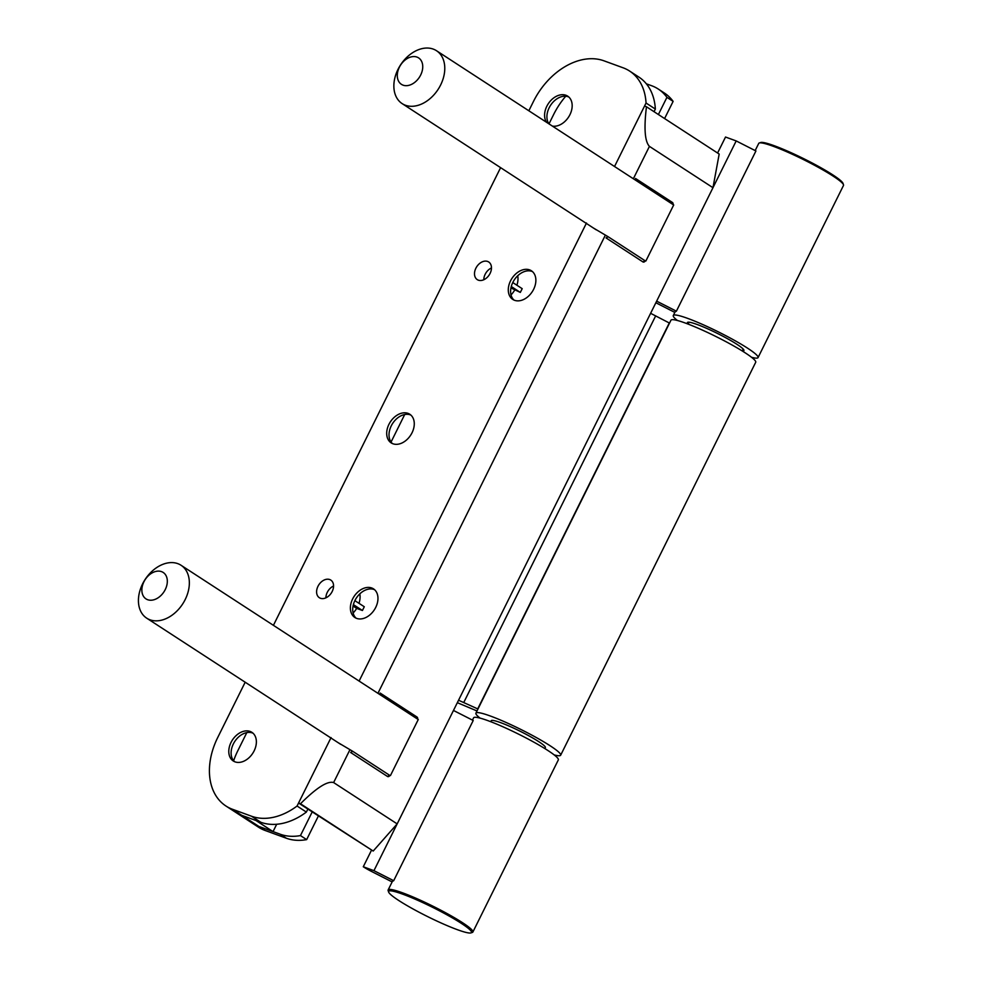 <?xml version="1.0" encoding="UTF-8"?>
<svg xmlns="http://www.w3.org/2000/svg" width="982" height="982" viewBox="0 0 982 982"><rect width="100%" height="100%" fill="white"/><g stroke="black" fill="none" stroke-linecap="round" stroke-linejoin="round"><path stroke-width="1.47" d="M548.852 123.793A17.087 12.14 123 0 1 549.159 107.762A17.087 12.14 123 0 1 568.799 96.997M546.532 122.284A17.087 12.14 123 0 1 546.827 106.252A17.087 12.14 123 0 1 567.694 96.15A17.087 12.14 123 0 1 569.928 114.698A17.087 12.14 123 0 1 552.4 126.089M513.991 300.075A17.087 12.14 123 0 1 512.85 282.386A17.087 12.14 123 0 1 532.502 271.621M533.631 289.309A17.087 12.14 123 0 1 512.764 299.412A17.087 12.14 123 0 1 510.53 280.877A17.087 12.14 123 0 1 531.397 270.774A17.087 12.14 123 0 1 533.631 289.309M392.395 443.545A17.087 12.14 123 0 1 391.253 425.857A17.087 12.14 123 0 1 410.893 415.091M412.035 432.78A17.087 12.14 123 0 1 391.167 442.882A17.087 12.14 123 0 1 388.933 424.347A17.087 12.14 123 0 1 409.789 414.244A17.087 12.14 123 0 1 412.035 432.78M356.085 618.169A17.087 12.14 123 0 1 354.956 600.481A17.087 12.14 123 0 1 374.596 589.716M375.725 607.404A17.087 12.14 123 0 1 354.87 617.506A17.087 12.14 123 0 1 352.624 598.971A17.087 12.14 123 0 1 373.491 588.869A17.087 12.14 123 0 1 375.725 607.404M234.489 761.639A17.087 12.14 123 0 1 233.348 743.951A17.087 12.14 123 0 1 253 733.186M254.129 750.874A17.087 12.14 123 0 1 233.262 760.976A17.087 12.14 123 0 1 231.028 742.429A17.087 12.14 123 0 1 251.895 732.327A17.087 12.14 123 0 1 254.129 750.874M483.795 279.747A10.507 7.475 123 0 1 485.169 274.273A10.507 7.475 123 0 1 491.479 267.939M490.092 273.413A10.507 7.475 123 0 1 477.252 279.625A10.507 7.475 123 0 1 475.877 268.221A10.507 7.475 123 0 1 488.717 261.998A10.507 7.475 123 0 1 490.092 273.413M325.889 597.842A10.507 7.475 123 0 1 327.276 592.355A10.507 7.475 123 0 1 333.573 586.021M332.186 591.508A10.507 7.475 123 0 1 319.346 597.719A10.507 7.475 123 0 1 317.972 586.315A10.507 7.475 123 0 1 330.811 580.092A10.507 7.475 123 0 1 332.186 591.508M717.584 153.02L725.526 137.038L736.193 140.929L712.969 187.709L719.18 154.051L646.463 106.768C643.836 128.298 644.83 141.506 649.433 146.379L712.969 187.697L453.475 710.452L473.214 720.493L393.684 880.707L373.946 870.666L397.17 823.886L373.185 851.05L307.869 809.07L306.372 812.077L297.067 806.026A63.081 44.841 123 0 1 251.527 816.226L232.489 809.278A63.081 44.841 123 0 1 225.958 806.026A63.081 44.841 123 0 1 217.697 737.568L245.181 682.208M297.067 806.026L298.565 803.018A15.773 1.792 26.4 0 1 300.48 803.755L373.185 851.05M646.463 106.768A15.773 1.792 -153.6 0 0 644.548 106.031L646.046 103.024A63.081 44.841 -57 0 0 629.585 71.035A63.081 44.841 -57 0 0 623.054 67.783L604.016 60.835A63.081 44.841 -57 0 0 533.508 101.379L528.844 110.77M500.599 167.652L273.413 625.338M397.17 823.886L453.475 710.452L397.158 823.886L333.622 782.568C327.509 780.727 316.462 787.785 300.48 803.755M736.193 140.929L755.931 150.97L676.389 311.184L674.389 312.178L655.853 302.751M712.969 187.709L656.651 301.143L676.389 311.184M371.405 850.4L363.279 866.762A15.773 1.792 26.4 0 0 371.933 871.66L391.671 881.701L393.684 880.707M363.279 866.762L373.946 870.666M331.057 737.568L298.565 803.018L307.857 809.07M251.527 816.226L260.819 822.278L241.781 815.33L255.995 820.522L273.045 831.607L276.691 824.254M225.958 806.026L235.263 812.065A63.081 44.841 -57 0 0 241.781 815.33L232.489 809.278M646.046 103.024L655.35 109.063L654.049 111.69M629.585 71.035L638.877 77.087A63.081 44.841 123 0 1 655.35 109.063M260.819 822.278A63.081 44.841 -57 0 0 306.372 812.077M457.33 702.682L476.994 710.956M458.545 700.227L477.706 708.894L669.282 322.98L650.612 313.307M477.534 709.863L477.706 708.894M669.282 322.98L669.245 323.667M751.549 357.288A47.308 5.376 -153.6 0 0 758.043 357.595L843.489 185.451A47.308 5.376 -153.6 0 0 843.489 184.763L843.01 183.376A46.252 5.254 -153.6 0 0 824.61 169.861A46.252 5.254 -153.6 0 0 760.682 142.513L759.295 142.967A47.308 5.376 -153.6 0 0 758.742 143.384L755.17 150.577M843.489 184.763A47.308 5.376 -153.6 0 0 824.671 170.942A47.308 5.376 -153.6 0 0 759.295 142.967M758.043 357.595A47.308 5.376 -153.6 0 0 739.225 343.074A47.308 5.376 -153.6 0 0 696.704 321.936A47.308 5.376 -153.6 0 0 673.284 315.529A47.308 5.376 -153.6 0 0 677.457 320.513M743.19 349.076L742.257 350.967A31.534 3.584 -153.6 0 0 743.914 350.586A31.534 3.584 -153.6 0 0 731.369 340.901A31.534 3.584 -153.6 0 0 703.026 326.81A31.534 3.584 -153.6 0 0 687.412 322.538A31.534 3.584 -153.6 0 0 688.137 324.035M457.33 929.672A46.252 5.254 26.4 0 1 413.974 909.479A46.252 5.254 26.4 0 1 388.614 892.037A46.252 5.254 26.4 0 1 402.767 894.185A46.252 5.254 26.4 0 1 450.394 916.758A46.252 5.254 26.4 0 1 470.943 932.9A46.252 5.254 26.4 0 1 457.33 929.672M388.614 892.037L388.148 890.649A47.308 5.376 26.4 0 1 388.135 889.962A47.308 5.376 26.4 0 1 402.62 892.847A47.308 5.376 26.4 0 1 449.167 914.721A47.308 5.376 26.4 0 1 472.882 932.028A47.308 5.376 26.4 0 1 472.33 932.446L470.943 932.9M472.452 720.101L473.594 717.817A47.308 5.376 26.4 0 1 488.066 720.702A47.308 5.376 26.4 0 1 534.613 742.576A47.308 5.376 26.4 0 1 558.341 759.884L472.882 932.028M544.875 748.579L545.354 747.609A30.221 3.437 -153.6 0 0 530.206 736.549A30.221 3.437 -153.6 0 0 500.464 722.58A30.221 3.437 -153.6 0 0 491.209 720.739L490.73 721.709M554.167 754.9A47.308 5.376 -153.6 0 0 560.661 755.207L755.71 362.272A47.308 5.376 -153.6 0 0 731.995 344.964A47.308 5.376 -153.6 0 0 685.448 323.09A47.308 5.376 -153.6 0 0 670.964 320.206L475.914 713.141A47.308 5.376 -153.6 0 0 480.088 718.124M560.661 755.207A47.308 5.376 -153.6 0 0 536.933 737.899A47.308 5.376 -153.6 0 0 490.386 716.025A47.308 5.376 -153.6 0 0 475.914 713.141M517.723 275.77A18.4 13.073 123 0 1 516.9 285.234M510.947 287.959L520.325 292.415L522.191 288.671L512.776 282.546M514.556 290.304A18.4 13.073 123 0 1 511.021 294.907M404.707 414.527L391.057 442.035M358.995 603.316A18.4 13.073 -57 0 0 359.817 593.865M354.87 600.64L364.285 606.753L362.432 610.497L356.662 608.398A18.4 13.073 -57 0 1 353.115 612.989M246.813 732.609L237.853 750.665A63.081 44.841 -57 0 0 233.63 760.743M565.742 96.236A63.081 44.841 -57 0 0 553.652 114.489L548.987 123.879M312.215 811.905L300.455 835.584A63.081 44.841 123 0 1 280.152 834.197L258.831 826.414A63.081 44.841 123 0 1 252.3 823.162A63.081 44.841 -57 0 0 258.831 826.414L273.045 831.607M235.263 812.065A63.081 44.841 -57 0 0 241.781 815.33L265.03 830.441A63.081 44.841 123 0 1 258.499 827.188L235.263 812.065M511.278 286.523L520.325 292.415M353.041 606.041L356.662 608.398M353.373 604.617L362.432 610.497M646.34 83.801L651.692 85.753A63.081 44.841 123 0 1 658.21 89.006A63.081 44.841 123 0 1 666.925 97.353L658.394 114.526M658.21 89.006L664.409 93.044A63.081 44.841 123 0 1 673.124 101.379L666.925 97.353M318.413 815.932L306.654 839.622L300.455 835.584M673.124 101.379L664.593 118.552M306.654 839.622A63.081 44.841 123 0 1 286.351 838.235L265.03 830.441M635.943 180.43L635.538 178.479L672.424 202.464A2.381 1.657 -69.9 0 1 673.087 204.538L673.087 204.538M645.297 260.856L645.248 260.93A2.381 1.657 -69.9 0 1 642.915 261.912L606.029 237.914L608.116 236.723L593.423 228.02M645.051 260.733L608.116 236.723M416.982 57.091A15.773 11.207 123 0 1 420.677 75.013A15.773 11.207 123 0 1 403.05 85.152A15.773 11.207 123 0 1 399.355 67.23A15.773 11.207 123 0 1 416.982 57.091M433.246 49.1A31.534 22.414 123 0 1 436.511 50.733A31.534 22.414 123 0 1 439.445 87.202A31.534 22.414 123 0 1 405.382 105.234A31.534 22.414 123 0 1 402.129 103.601A31.534 22.414 123 0 1 399.195 67.132A31.534 22.414 123 0 1 433.246 49.1M673.64 205.066L645.874 261.003A31.534 22.414 123 0 1 644.928 260.746M380.513 694.986L380.108 693.034L416.994 717.02A2.381 1.657 -69.9 0 1 417.657 719.094L417.657 719.143M389.866 775.412L389.829 775.485A2.381 1.657 -69.9 0 1 387.485 776.467L350.611 752.482L352.685 751.279L337.992 742.576M389.621 775.301L352.685 751.279M161.564 571.647A15.773 11.207 123 0 1 165.258 589.568A15.773 11.207 123 0 1 147.631 599.707A15.773 11.207 123 0 1 143.924 581.786A15.773 11.207 123 0 1 161.564 571.647M177.828 563.656A31.534 22.414 123 0 1 181.081 565.288A31.534 22.414 123 0 1 184.015 601.757A31.534 22.414 123 0 1 149.964 619.789A31.534 22.414 123 0 1 146.699 618.169A31.534 22.414 123 0 1 143.765 581.688A31.534 22.414 123 0 1 177.828 563.656M418.209 719.622L390.443 775.559A31.534 22.414 123 0 1 389.498 775.301M644.548 106.031L614.536 166.51M586.487 223.012L359.105 681.066M649.433 146.379L633.353 178.749M605.305 235.263L377.935 693.304M349.874 749.818L333.622 782.568M655.681 315.86L463.762 702.486M286.351 838.235L280.152 834.197M672.424 202.464L672.83 204.428M642.915 261.912L644.99 260.709M416.994 717.02L417.399 718.984M387.485 776.467L389.572 775.264M675.137 311.81L673.284 315.529M388.135 889.962L392.419 881.333M689.045 322.206L688.112 324.097M402.129 103.601L596.172 229.813M436.511 50.733L673.726 205.005M146.699 618.169L340.742 744.368M181.081 565.288L418.295 719.561"/></g></svg>
